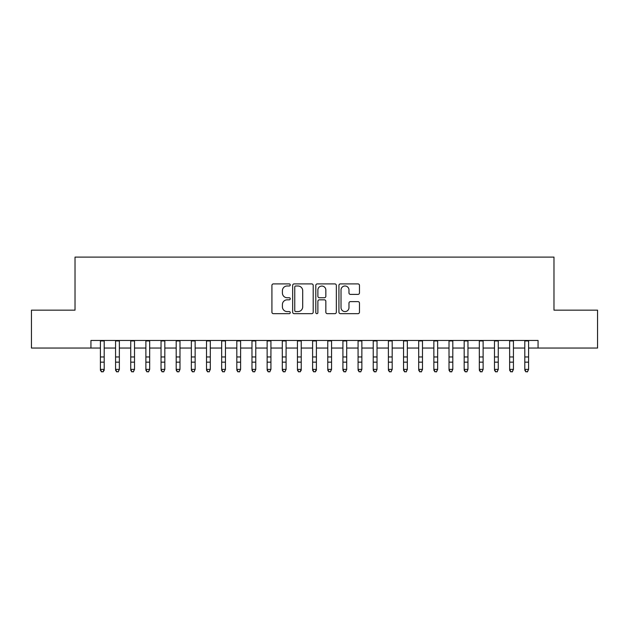 <?xml version="1.0" encoding="UTF-8"?>
<svg xmlns="http://www.w3.org/2000/svg" width="629" height="629" viewBox="0 0 629 629"><rect width="100%" height="100%" fill="white"/><g stroke="black" fill="none" stroke-linecap="round" stroke-linejoin="round"><path stroke-width="0.94" d="M290.252 284.953A1.038 1.038 0 0 0 289.206 283.907L273.403 283.907A1.486 1.486 0 0 0 271.917 285.401L271.917 312.181A1.486 1.486 0 0 0 273.403 313.667L289.206 313.667A1.038 1.038 0 0 0 290.252 312.621A1.038 1.038 0 0 0 289.206 311.583L287.162 311.583A4.757 4.757 0 0 1 282.405 306.818L282.405 304.593A4.757 4.757 0 0 1 287.162 299.829L289.206 299.829A1.038 1.038 0 0 0 290.252 298.791A1.038 1.038 0 0 0 289.206 297.745L287.162 297.745A4.757 4.757 0 0 1 282.405 292.988L282.405 290.755A4.757 4.757 0 0 1 287.162 285.991L289.206 285.991A1.038 1.038 0 0 0 290.252 284.953M357.98 294.396A1.486 1.486 0 0 0 359.466 292.91L359.466 285.401A1.486 1.486 0 0 0 357.98 283.907L340.423 283.907A1.486 1.486 0 0 0 338.937 285.401L338.937 312.181A1.486 1.486 0 0 0 340.423 313.667L357.98 313.667A1.486 1.486 0 0 0 359.466 312.181L359.466 303.099A1.486 1.486 0 0 0 357.98 301.613L350.463 301.613A1.486 1.486 0 0 0 348.977 303.099L348.977 307.605A3.978 3.978 0 0 1 344.999 311.583A3.978 3.978 0 0 1 341.02 307.605L341.02 289.969A3.978 3.978 0 0 1 344.999 285.991A3.978 3.978 0 0 1 348.977 289.969L348.977 292.91A1.486 1.486 0 0 0 350.463 294.396L357.98 294.396M90.938 348.049L31.45 348.049L31.45 310.152L75.024 310.152L75.024 257.104L553.976 257.104L553.976 310.152L597.55 310.152L597.55 348.049L538.062 348.049L538.062 340.47L90.938 340.47L90.938 348.049L100.412 348.049M313.195 285.401A1.486 1.486 0 0 0 311.709 283.907L294.152 283.907A1.486 1.486 0 0 0 292.666 285.401L292.666 312.181A1.486 1.486 0 0 0 294.152 313.667L311.709 313.667A1.486 1.486 0 0 0 313.195 312.181L313.195 285.401M317.291 283.907L334.848 283.907A1.486 1.486 0 0 1 336.334 285.401L336.334 312.181A1.486 1.486 0 0 1 334.848 313.667L327.332 313.667A1.486 1.486 0 0 1 325.846 312.181L325.846 301.315A1.486 1.486 0 0 0 324.36 299.829L319.375 299.829A1.486 1.486 0 0 0 317.881 301.315L317.881 312.621A1.038 1.038 0 0 1 316.843 313.667A1.038 1.038 0 0 1 315.805 312.621L315.805 285.401A1.486 1.486 0 0 1 317.291 283.907M104.202 348.049L115.571 348.049M119.361 348.049L130.73 348.049M134.512 348.049L145.881 348.049M149.671 348.049L161.04 348.049M164.829 348.049L176.199 348.049M179.988 348.049L191.35 348.049M195.139 348.049L206.509 348.049M210.298 348.049L221.667 348.049M225.457 348.049L236.819 348.049M240.608 348.049L251.977 348.049M255.767 348.049L267.136 348.049M270.926 348.049L282.295 348.049M286.085 348.049L297.446 348.049M301.236 348.049L312.605 348.049M316.395 348.049L327.764 348.049M331.554 348.049L342.915 348.049M346.705 348.049L358.074 348.049M361.864 348.049L373.233 348.049M377.023 348.049L388.392 348.049M392.182 348.049L403.543 348.049M407.333 348.049L418.702 348.049M422.491 348.049L433.861 348.049M437.65 348.049L449.012 348.049M452.801 348.049L464.171 348.049M467.96 348.049L479.329 348.049M483.119 348.049L494.488 348.049M498.27 348.049L509.639 348.049M513.429 348.049L524.798 348.049M528.588 348.049L538.062 348.049M295.795 285.991A1.038 1.038 0 0 0 294.749 287.036L294.749 310.537A1.038 1.038 0 0 0 295.795 311.583L297.949 311.583A4.757 4.757 0 0 0 302.706 306.818L302.706 290.755A4.757 4.757 0 0 0 297.949 285.991L295.795 285.991M325.846 290.048A3.978 3.978 0 0 0 321.867 286.069A3.978 3.978 0 0 0 317.881 290.048L317.881 296.259A1.486 1.486 0 0 0 319.375 297.745L324.36 297.745A1.486 1.486 0 0 0 325.846 296.259L325.846 290.048M104.202 340.47L104.202 370.222L103.062 371.896L101.552 371.558L103.062 371.896M100.412 340.47L100.412 369.38L104.202 369.38L103.062 371.558M101.552 371.896L100.412 370.222L100.412 369.38L101.552 371.558M115.571 370.222L116.703 371.896L115.571 369.38L119.361 369.38L118.221 371.896L116.703 371.558L118.221 371.896M130.73 370.222L131.862 371.896L130.73 369.38L134.512 369.38L133.379 371.896L131.862 371.558L133.379 371.896M145.881 370.222L147.021 371.896L145.881 369.38L149.671 369.38L148.538 371.896L147.021 371.558L148.538 371.896M161.04 370.222L162.18 371.896L161.04 369.38L164.829 369.38L163.689 371.896L162.18 371.558L163.689 371.896M119.361 340.47L119.361 369.38L118.221 371.558M115.571 340.47L115.571 369.38L116.703 371.558M134.512 340.47L134.512 369.38L133.379 371.558M130.73 340.47L130.73 369.38L131.862 371.558M149.671 340.47L149.671 369.38L148.538 371.558M145.881 340.47L145.881 369.38L147.021 371.558M164.829 340.47L164.829 369.38L163.689 371.558M161.04 340.47L161.04 369.38L162.18 371.558M176.199 370.222L177.331 371.896L176.199 369.38L179.988 369.38L178.848 371.896L177.331 371.558L178.848 371.896M179.988 340.47L179.988 369.38L178.848 371.558M176.199 340.47L176.199 369.38L177.331 371.558M191.35 370.222L192.49 371.896L191.35 369.38L195.139 369.38L194.007 371.896L192.49 371.558L194.007 371.896M195.139 340.47L195.139 369.38L194.007 371.558M191.35 340.47L191.35 369.38L192.49 371.558M206.509 370.222L207.649 371.896L206.509 369.38L210.298 369.38L209.158 371.896L207.649 371.558L209.158 371.896M210.298 340.47L210.298 369.38L209.158 371.558M206.509 340.47L206.509 369.38L207.649 371.558M221.667 370.222L222.8 371.896L221.667 369.38L225.457 369.38L224.317 371.896L222.8 371.558L224.317 371.896M225.457 340.47L225.457 369.38L224.317 371.558M221.667 340.47L221.667 369.38L222.8 371.558M236.819 370.222L237.959 371.896L236.819 369.38L240.608 369.38L239.476 371.896L237.959 371.558L239.476 371.896M240.608 340.47L240.608 369.38L239.476 371.558M236.819 340.47L236.819 369.38L237.959 371.558M251.977 370.222L253.117 371.896L251.977 369.38L255.767 369.38L254.635 371.896L253.117 371.558L254.635 371.896M255.767 340.47L255.767 369.38L254.635 371.558M251.977 340.47L251.977 369.38L253.117 371.558M267.136 370.222L268.269 371.896L267.136 369.38L270.926 369.38L269.786 371.896L268.269 371.558L269.786 371.896M270.926 340.47L270.926 369.38L269.786 371.558M267.136 340.47L267.136 369.38L268.269 371.558M282.295 370.222L283.427 371.896L282.295 369.38L286.085 369.38L284.945 371.896L283.427 371.558L284.945 371.896M286.085 340.47L286.085 369.38L284.945 371.558M282.295 340.47L282.295 369.38L283.427 371.558M301.236 340.47L301.236 370.222L300.104 371.896L298.586 371.558L300.104 371.896M297.446 340.47L297.446 369.38L301.236 369.38L300.104 371.558M297.446 370.222L298.586 371.896L297.446 369.38L298.586 371.558M316.395 340.47L316.395 370.222L315.255 371.896L313.745 371.558L315.255 371.896M312.605 340.47L312.605 369.38L316.395 369.38L315.255 371.558M312.605 370.222L313.745 371.896L312.605 369.38L313.745 371.558M327.764 370.222L328.896 371.896L327.764 369.38L331.554 369.38L330.414 371.896L328.896 371.558L330.414 371.896M331.554 340.47L331.554 369.38L330.414 371.558M327.764 340.47L327.764 369.38L328.896 371.558M342.915 370.222L344.055 371.896L342.915 369.38L346.705 369.38L345.573 371.896L344.055 371.558L345.573 371.896M346.705 340.47L346.705 369.38L345.573 371.558M342.915 340.47L342.915 369.38L344.055 371.558M358.074 370.222L359.214 371.896L358.074 369.38L361.864 369.38L360.731 371.896L359.214 371.558L360.731 371.896M361.864 340.47L361.864 369.38L360.731 371.558M358.074 340.47L358.074 369.38L359.214 371.558M373.233 370.222L374.365 371.896L373.233 369.38L377.023 369.38L375.883 371.896L374.365 371.558L375.883 371.896M377.023 340.47L377.023 369.38L375.883 371.558M373.233 340.47L373.233 369.38L374.365 371.558M388.392 370.222L389.524 371.896L388.392 369.38L392.182 369.38L391.041 371.896L389.524 371.558L391.041 371.896M392.182 340.47L392.182 369.38L391.041 371.558M388.392 340.47L388.392 369.38L389.524 371.558M403.543 370.222L404.683 371.896L403.543 369.38L407.333 369.38L406.2 371.896L404.683 371.558L406.2 371.896M407.333 340.47L407.333 369.38L406.2 371.558M403.543 340.47L403.543 369.38L404.683 371.558M418.702 370.222L419.842 371.896L418.702 369.38L422.491 369.38L421.351 371.896L419.842 371.558L421.351 371.896M422.491 340.47L422.491 369.38L421.351 371.558M418.702 340.47L418.702 369.38L419.842 371.558M433.861 370.222L434.993 371.896L433.861 369.38L437.65 369.38L436.51 371.896L434.993 371.558L436.51 371.896M437.65 340.47L437.65 369.38L436.51 371.558M433.861 340.47L433.861 369.38L434.993 371.558M449.012 370.222L450.152 371.896L449.012 369.38L452.801 369.38L451.669 371.896L450.152 371.558L451.669 371.896M464.171 370.222L465.311 371.896L464.171 369.38L467.96 369.38L466.82 371.896L465.311 371.558L466.82 371.896M479.329 370.222L480.462 371.896L479.329 369.38L483.119 369.38L481.979 371.896L480.462 371.558L481.979 371.896M452.801 340.47L452.801 369.38L451.669 371.558M449.012 340.47L449.012 369.38L450.152 371.558M467.96 340.47L467.96 369.38L466.82 371.558M464.171 340.47L464.171 369.38L465.311 371.558M483.119 340.47L483.119 369.38L481.979 371.558M479.329 340.47L479.329 369.38L480.462 371.558M494.488 370.222L495.621 371.896L494.488 369.38L498.27 369.38L497.138 371.896L495.621 371.558L497.138 371.896M498.27 340.47L498.27 369.38L497.138 371.558M494.488 340.47L494.488 369.38L495.621 371.558M509.639 370.222L510.779 371.896L509.639 369.38L513.429 369.38L512.297 371.896L510.779 371.558L512.297 371.896M513.429 340.47L513.429 369.38L512.297 371.558M509.639 340.47L509.639 369.38L510.779 371.558M524.798 370.222L525.938 371.896L524.798 369.38L528.588 369.38L527.448 371.896L525.938 371.558L527.448 371.896M528.588 340.47L528.588 369.38L527.448 371.558M524.798 340.47L524.798 369.38L525.938 371.558M104.202 356.957L100.412 356.957M104.202 362.162L100.412 362.162M104.202 340.957L100.412 340.957M119.361 356.957L115.571 356.957M119.361 362.162L115.571 362.162M119.361 340.957L115.571 340.957M134.512 356.957L130.73 356.957M134.512 362.162L130.73 362.162M134.512 340.957L130.73 340.957M149.671 356.957L145.881 356.957M149.671 362.162L145.881 362.162M149.671 340.957L145.881 340.957M164.829 356.957L161.04 356.957M164.829 362.162L161.04 362.162M164.829 340.957L161.04 340.957M179.988 356.957L176.199 356.957M179.988 362.162L176.199 362.162M179.988 340.957L176.199 340.957M195.139 356.957L191.35 356.957M195.139 362.162L191.35 362.162M195.139 340.957L191.35 340.957M210.298 356.957L206.509 356.957M210.298 362.162L206.509 362.162M210.298 340.957L206.509 340.957M225.457 356.957L221.667 356.957M225.457 362.162L221.667 362.162M225.457 340.957L221.667 340.957M240.608 356.957L236.819 356.957M240.608 362.162L236.819 362.162M240.608 340.957L236.819 340.957M255.767 356.957L251.977 356.957M255.767 362.162L251.977 362.162M255.767 340.957L251.977 340.957M270.926 356.957L267.136 356.957M270.926 362.162L267.136 362.162M270.926 340.957L267.136 340.957M286.085 356.957L282.295 356.957M286.085 362.162L282.295 362.162M286.085 340.957L282.295 340.957M301.236 356.957L297.446 356.957M301.236 362.162L297.446 362.162M301.236 340.957L297.446 340.957M316.395 356.957L312.605 356.957M316.395 362.162L312.605 362.162M316.395 340.957L312.605 340.957M331.554 356.957L327.764 356.957M331.554 362.162L327.764 362.162M331.554 340.957L327.764 340.957M346.705 356.957L342.915 356.957M346.705 362.162L342.915 362.162M346.705 340.957L342.915 340.957M361.864 356.957L358.074 356.957M361.864 362.162L358.074 362.162M361.864 340.957L358.074 340.957M377.023 356.957L373.233 356.957M377.023 362.162L373.233 362.162M377.023 340.957L373.233 340.957M392.182 356.957L388.392 356.957M392.182 362.162L388.392 362.162M392.182 340.957L388.392 340.957M407.333 356.957L403.543 356.957M407.333 362.162L403.543 362.162M407.333 340.957L403.543 340.957M422.491 356.957L418.702 356.957M422.491 362.162L418.702 362.162M422.491 340.957L418.702 340.957M437.65 356.957L433.861 356.957M437.65 362.162L433.861 362.162M437.65 340.957L433.861 340.957M452.801 356.957L449.012 356.957M452.801 362.162L449.012 362.162M452.801 340.957L449.012 340.957M467.96 356.957L464.171 356.957M467.96 362.162L464.171 362.162M467.96 340.957L464.171 340.957M483.119 356.957L479.329 356.957M483.119 362.162L479.329 362.162M483.119 340.957L479.329 340.957M498.27 356.957L494.488 356.957M498.27 362.162L494.488 362.162M498.27 340.957L494.488 340.957M513.429 356.957L509.639 356.957M513.429 362.162L509.639 362.162M513.429 340.957L509.639 340.957M528.588 356.957L524.798 356.957M528.588 362.162L524.798 362.162M528.588 340.957L524.798 340.957"/></g></svg>
